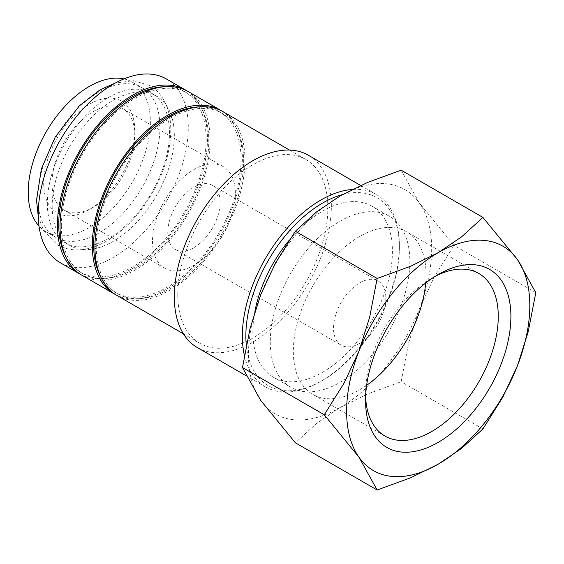 <?xml version="1.0" encoding="UTF-8"?>
<svg xmlns="http://www.w3.org/2000/svg" width="564" height="564" viewBox="0 0 564 564"><rect width="100%" height="100%" fill="white"/><g stroke="black" fill="none" stroke-linecap="round" stroke-linejoin="round"><path stroke-width="0.42" stroke-dasharray="2.82 2.11" d="M37.851 197.795A86.362 49.858 -60 0 1 75.548 110.882A86.362 49.858 -60 0 1 142.093 87.744A86.362 49.858 -60 0 1 159.979 127.281A86.362 49.858 -60 0 1 122.282 214.186A86.362 49.858 -60 0 1 55.737 237.324A86.362 49.858 -60 0 1 37.851 197.795M60.207 262.697A106.102 61.257 120 0 0 141.966 234.272A106.102 61.257 120 0 0 188.277 127.499A106.102 61.257 120 0 0 166.302 78.932M80.722 274.506A106.102 61.257 120 0 0 162.009 244.445A106.102 61.257 120 0 0 207.474 138.582A106.102 61.257 120 0 0 186.79 90.79M244.409 355.398A111.037 64.106 120 0 0 265.362 386.841A111.037 64.106 120 0 0 320.881 381.342A111.037 64.106 120 0 0 399.39 245.354A111.037 64.106 120 0 0 376.392 194.524A111.037 64.106 120 0 0 352.246 189.462M246.299 345.253A108.57 62.682 120 0 0 322.622 380.333A108.57 62.682 120 0 0 399.39 247.37L399.39 245.354M197.315 347.558A111.037 64.106 120 0 0 282.881 317.814A111.037 64.106 120 0 0 331.35 206.071A111.037 64.106 120 0 0 308.353 155.241M116.91 295.437A106.102 61.257 120 0 0 198.669 267.012A106.102 61.257 120 0 0 244.98 160.239A106.102 61.257 120 0 0 223.006 111.665M177.808 294.711A106.102 61.257 120 0 0 199.783 343.286A106.102 61.257 120 0 0 281.542 314.86A106.102 61.257 120 0 0 327.86 208.088A106.102 61.257 120 0 0 305.885 159.513A106.102 61.257 120 0 0 224.127 187.939A106.102 61.257 120 0 0 177.808 294.711M100.885 277.234A104.248 60.186 120 0 0 115.218 292.321A104.248 60.186 120 0 0 195.553 264.396A104.248 60.186 120 0 0 241.061 159.485A104.248 60.186 120 0 0 219.466 111.757A104.248 60.186 120 0 0 199.233 106.885M96.247 246.108A104.248 60.186 120 0 0 117.834 293.837A104.248 60.186 120 0 0 198.168 265.905A104.248 60.186 120 0 0 243.676 160.994A104.248 60.186 120 0 0 222.082 113.272A104.248 60.186 120 0 0 141.747 141.197A104.248 60.186 120 0 0 96.247 246.108M82.013 275.288A106.102 61.257 120 0 0 163.779 246.863A106.102 61.257 120 0 0 210.09 140.091A106.102 61.257 120 0 0 188.115 91.523M115.62 294.655A106.102 61.257 120 0 0 196.906 264.594A106.102 61.257 120 0 0 242.365 158.724A106.102 61.257 120 0 0 221.687 110.939M65.988 257.092A104.248 60.186 120 0 0 80.321 272.179A104.248 60.186 120 0 0 160.655 244.247A104.248 60.186 120 0 0 206.163 139.336A104.248 60.186 120 0 0 184.569 91.615A104.248 60.186 120 0 0 164.335 86.743M61.349 225.967A104.248 60.186 120 0 0 82.943 273.688A104.248 60.186 120 0 0 163.278 245.756A104.248 60.186 120 0 0 208.779 140.845A104.248 60.186 120 0 0 187.192 93.123A104.248 60.186 120 0 0 106.857 121.056A104.248 60.186 120 0 0 61.349 225.967M401.138 170.187L419.397 203.082L454.02 245.425L434.146 277.178L419.397 308.853L408.667 342.841L401.138 381.722L367.552 393.982L340.071 407.532A129.537 74.793 -60 0 1 260.744 400.447A129.537 74.793 -60 0 1 248.47 354.65A129.537 74.793 -60 0 1 260.744 294.676A129.537 74.793 -60 0 1 340.071 195.997A129.537 74.793 -60 0 1 419.397 203.082A129.537 74.793 -60 0 1 431.671 248.879A129.537 74.793 -60 0 1 419.397 308.853A129.537 74.793 -60 0 1 340.071 407.532L316.601 423.402L295.367 442.789M365.606 396.619A93.857 54.193 -60 0 1 365.535 393.101A93.857 54.193 -60 0 1 431.904 278.151A93.857 54.193 -60 0 1 434.985 276.452M366.621 385.318A93.857 54.193 -60 0 1 312.773 394.384A93.857 54.193 -60 0 1 293.329 351.414A93.857 54.193 -60 0 1 334.304 256.958A93.857 54.193 -60 0 1 406.63 231.811A93.857 54.193 -60 0 1 426.067 274.781A93.857 54.193 -60 0 1 425.707 282.98M365.535 393.101L365.535 400.384M47.341 203.266A86.362 49.858 120 0 0 65.227 242.802A86.362 49.858 120 0 0 131.772 219.664A86.362 49.858 120 0 0 169.468 132.759A86.362 49.858 120 0 0 151.582 93.222A86.362 49.858 120 0 0 85.037 116.36A86.362 49.858 120 0 0 47.341 203.266M52.191 206.071A86.362 49.858 120 0 0 70.077 245.608A86.362 49.858 120 0 0 136.622 222.47A86.362 49.858 120 0 0 174.318 135.557A86.362 49.858 120 0 0 156.432 96.021A86.362 49.858 120 0 0 89.887 119.159A86.362 49.858 120 0 0 52.191 206.071M289.367 240.038A98.7 56.985 -60 0 1 371.972 206.22A98.7 56.985 -60 0 1 392.41 251.396A98.7 56.985 -60 0 1 349.335 350.723A98.7 56.985 -60 0 1 273.279 377.168A98.7 56.985 -60 0 1 252.834 331.984A98.7 56.985 -60 0 1 254.9 311.349M270.283 342.059A98.7 56.985 120 0 0 290.721 387.242A98.7 56.985 120 0 0 366.776 360.798A98.7 56.985 120 0 0 409.859 261.47A98.7 56.985 120 0 0 389.421 216.294A98.7 56.985 120 0 0 313.365 242.731A98.7 56.985 120 0 0 270.283 342.059M167.776 232.509A37.012 21.369 120 0 0 175.446 249.457A37.012 21.369 120 0 0 203.964 239.538A37.012 21.369 120 0 0 220.122 202.293A37.012 21.369 120 0 0 212.452 185.352A37.012 21.369 120 0 0 183.934 195.264A37.012 21.369 120 0 0 167.776 232.509M385.868 297.989A37.012 21.369 -60 0 1 369.716 335.235A37.012 21.369 -60 0 1 341.192 345.147A37.012 21.369 -60 0 1 333.528 328.206A37.012 21.369 -60 0 1 349.687 290.961A37.012 21.369 -60 0 1 378.204 281.041A37.012 21.369 -60 0 1 385.868 297.989M51.973 183.279A58.6 33.833 120 0 0 64.106 210.104A58.6 33.833 120 0 0 93.412 207.207A58.6 33.833 120 0 0 134.845 135.43A58.6 33.833 120 0 0 122.712 108.605A58.6 33.833 120 0 0 77.55 124.306A58.6 33.833 120 0 0 51.973 183.279M152.513 241.329A58.6 33.833 120 0 0 164.646 268.154A58.6 33.833 120 0 0 209.808 252.453A58.6 33.833 120 0 0 235.385 193.48A58.6 33.833 120 0 0 223.252 166.655A58.6 33.833 120 0 0 178.09 182.355A58.6 33.833 120 0 0 152.513 241.329M134.845 130.651A64.458 37.217 120 0 0 89.267 104.333A64.458 37.217 120 0 0 43.682 183.279A64.458 37.217 120 0 0 89.267 209.596A64.458 37.217 120 0 0 134.845 130.651L134.845 135.43M123.932 78.904A86.362 49.858 -60 0 1 132.448 82.175A86.362 49.858 -60 0 1 150.334 121.711A86.362 49.858 -60 0 1 112.638 208.617A86.362 49.858 -60 0 1 46.086 231.755A86.362 49.858 -60 0 1 38.994 226.023M535.8 292.638L454.02 245.425M482.918 428.943L401.138 381.722M399.39 247.37A108.57 62.682 120 0 0 342.567 194.573M38.26 216.47L43.661 230.732L57.599 245.058C72.234 252.742 88.752 251.311 107.146 240.779C124.771 230.26 139.78 214.461 152.16 193.381C164.307 172.027 170.511 151.046 170.793 130.432C170.8 118.567 168.424 108.358 163.659 99.814C160.148 93.638 155.502 88.865 149.721 85.488L133.527 80.68L115.296 83.035M322.622 380.333L320.881 381.342M245.974 375.652L265.362 386.841M183.42 333.832L199.783 343.286M115.218 292.321L117.834 293.837M80.321 272.179L82.943 273.688M478.836 273.498L406.63 231.811M431.904 278.151L438.214 274.506M65.227 242.802L70.077 245.608M273.279 377.168L290.721 387.242M175.446 249.457L341.192 345.147M64.106 210.104L164.646 268.154M93.412 207.207L89.267 209.596M46.086 231.755L55.737 237.324M132.448 82.175L142.093 87.744M122.712 108.605L223.252 166.655M212.452 185.352L378.204 281.041M371.972 206.22L389.421 216.294M151.582 93.222L156.432 96.021M384.972 436.071L312.773 394.384M184.569 91.615L187.192 93.123M219.466 111.757L222.082 113.272M289.515 150.066L305.885 159.513M360.685 185.457L376.392 194.524"/><path stroke-width="0.85" d="M186.79 90.79A106.102 61.257 120 0 0 185.5 90.007L166.302 78.932A106.102 61.257 120 0 0 84.544 107.357A106.102 61.257 120 0 0 38.232 214.13A106.102 61.257 120 0 0 60.207 262.697L79.397 273.78A106.102 61.257 120 0 0 80.722 274.506M185.5 90.007A106.102 61.257 120 0 0 103.741 118.433A106.102 61.257 120 0 0 57.422 225.212A106.102 61.257 120 0 0 79.397 273.78M352.246 189.462A111.037 64.106 120 0 0 242.365 336.017A111.037 64.106 120 0 0 244.409 355.398M342.567 194.573A108.57 62.682 120 0 0 245.855 336.017A108.57 62.682 120 0 0 246.299 345.253M360.685 185.457L308.353 155.241A111.037 64.106 120 0 0 222.787 184.985A111.037 64.106 120 0 0 174.318 296.727A111.037 64.106 120 0 0 197.315 347.558L245.974 375.652M289.515 150.066L223.006 111.665A106.102 61.257 120 0 0 141.247 140.091A106.102 61.257 120 0 0 94.935 246.87A106.102 61.257 120 0 0 116.91 295.437L183.42 333.832M199.233 106.885A104.248 60.186 120 0 0 93.624 244.6A104.248 60.186 120 0 0 100.885 277.234M221.687 110.939A106.102 61.257 120 0 0 220.39 110.156L188.115 91.523A106.102 61.257 120 0 0 106.356 119.949A106.102 61.257 120 0 0 60.045 226.721A106.102 61.257 120 0 0 82.013 275.288L114.295 293.929A106.102 61.257 120 0 0 115.62 294.655M220.39 110.156A106.102 61.257 120 0 0 138.631 138.582A106.102 61.257 120 0 0 92.32 245.354A106.102 61.257 120 0 0 114.295 293.929M164.335 86.743A104.248 60.186 120 0 0 58.734 224.451A104.248 60.186 120 0 0 65.988 257.092M377.147 490.003L410.726 477.743L438.214 464.193A129.537 74.793 -60 0 1 358.887 457.108A129.537 74.793 -60 0 1 346.613 411.311A129.537 74.793 -60 0 1 358.887 351.344A129.537 74.793 -60 0 1 438.214 252.658L410.726 266.208L377.147 278.468L369.617 317.349L358.887 351.344L344.139 383.012L324.265 414.766L358.887 457.108L377.147 490.003L295.367 442.789L260.744 400.447L242.485 367.552L250.014 328.671L260.744 294.676L275.493 263.007L295.367 231.254L316.601 211.86L340.071 195.997L367.552 182.447L401.138 170.187L482.918 217.401L461.683 236.788L438.214 252.658A129.537 74.793 -60 0 1 517.54 259.743L482.918 217.401M529.808 305.54A129.537 74.793 -60 0 1 517.54 365.514L528.271 331.526L535.8 292.638L517.54 259.743A129.537 74.793 -60 0 1 529.808 305.54M434.985 276.452A93.857 54.193 -60 0 1 478.836 273.498A93.857 54.193 -60 0 1 498.273 316.467A93.857 54.193 -60 0 1 457.305 410.923A93.857 54.193 -60 0 1 384.972 436.071A93.857 54.193 -60 0 1 365.606 396.619M365.535 400.384A102.782 59.34 -60 0 1 438.214 274.506A102.782 59.34 -60 0 1 510.892 316.467A102.782 59.34 -60 0 1 438.214 442.345A102.782 59.34 -60 0 1 365.535 400.384M38.994 226.023A86.362 49.858 -60 0 1 28.2 192.218A86.362 49.858 -60 0 1 60.877 110.925A86.362 49.858 -60 0 1 123.932 78.904M254.9 311.349A98.7 56.985 -60 0 1 289.367 240.038M425.707 282.98A93.857 54.193 -60 0 1 366.621 385.318M438.214 464.193L461.683 448.331L482.918 428.943L502.792 397.183L517.54 365.514A129.537 74.793 -60 0 1 438.214 464.193M377.147 278.468L295.367 231.254M324.265 414.766L242.485 367.552M115.296 83.035L100.173 89.768L79.453 105.701L55.159 137.165L41.383 168.918L36.526 200.114L38.26 216.47"/></g></svg>
